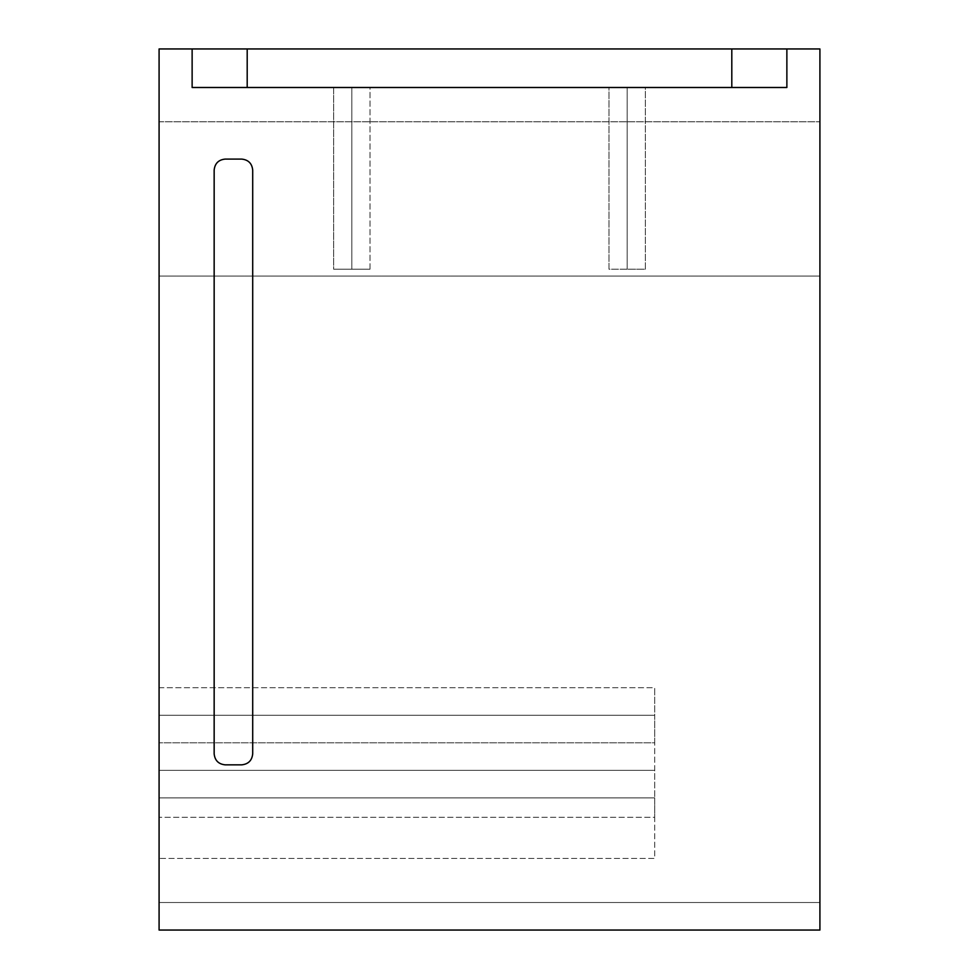 <?xml version="1.0" encoding="UTF-8"?>
<svg xmlns="http://www.w3.org/2000/svg" width="979" height="979" viewBox="0 0 979 979"><rect width="100%" height="100%" fill="white"/><g stroke="black" fill="none" stroke-linecap="round" stroke-linejoin="round"><path stroke-width="0.73" stroke-dasharray="4.89 3.67" d="M370.001 269.225L370.001 87.498L351.828 87.498L351.828 269.225L370.001 269.225L333.655 269.225L370.001 269.225L351.828 269.225L351.828 87.498L333.655 87.498L370.001 87.498L333.655 87.498L333.655 269.225L351.828 269.225L333.655 269.225L333.655 87.498L351.828 87.498L351.828 269.225L351.828 87.498L370.001 87.498L370.001 269.225M159.087 121.775L159.087 276.041L159.087 121.775L819.912 121.775L819.912 930.05L159.087 930.05L159.087 276.041L159.087 687.735L654.706 687.735L654.706 858.448L159.087 858.448L159.087 930.05L819.912 930.05L819.912 902.503L159.087 902.503L819.912 902.503L819.912 276.041L159.087 276.041L819.912 276.041L819.912 121.775L159.087 121.775M819.912 48.95L819.912 121.775L819.912 48.95L159.087 48.95L819.912 48.95M159.087 817.306L159.087 858.448L654.706 858.448L654.706 817.306L159.087 817.306L654.706 817.306L654.706 797.885L159.087 797.885L159.087 817.306M654.706 797.885L159.087 797.885L654.706 797.885L654.706 770.351L159.087 770.351L159.087 797.885L654.706 797.885L654.706 687.735L159.087 687.735L159.087 770.351L654.706 770.351L654.706 742.816L159.087 742.816L654.706 742.816L654.706 715.282L159.087 715.282L654.706 715.282L159.087 715.282L654.706 715.282L654.706 687.735L654.706 797.885M241.691 764.844L225.17 764.844C218.525 764.146 214.854 760.475 214.156 753.83L214.156 170.101C214.854 163.456 218.525 159.785 225.17 159.087L241.691 159.087C248.336 159.785 252.007 163.456 252.704 170.101L252.704 753.83C252.007 760.475 248.336 764.146 241.691 764.844C248.336 764.146 252.007 760.475 252.704 753.83L252.704 170.101C252.007 163.456 248.336 159.785 241.691 159.087L225.17 159.087C218.525 159.785 214.854 163.456 214.156 170.101L214.156 753.83C214.854 760.475 218.525 764.146 225.17 764.844L241.691 764.844M247.197 87.498L786.871 87.498L247.197 87.498M608.999 87.498L627.172 87.498L608.999 87.498L608.999 269.225L645.345 269.225L627.172 269.225L627.172 87.498L645.345 87.498L608.999 87.498L627.172 87.498L627.172 269.225L608.999 269.225L608.999 87.498M192.129 48.95L192.129 87.498L192.129 48.95M786.871 48.95L786.871 87.498L786.871 48.95M627.172 269.225L627.172 87.498L645.345 87.498L645.345 269.225L627.172 269.225L645.345 269.225L645.345 87.498L627.172 87.498L627.172 269.225"/><path stroke-width="1.47" d="M159.087 48.95L159.087 930.05L819.912 930.05L819.912 48.95L159.087 48.95L192.129 48.95L192.129 87.498L786.871 87.498L786.871 48.95L819.912 48.95L819.912 930.05L159.087 930.05L159.087 48.95M225.17 159.087C218.525 159.785 214.854 163.456 214.156 170.101L214.156 753.83C214.854 760.475 218.525 764.146 225.17 764.844L241.691 764.844C248.336 764.146 252.007 760.475 252.704 753.83L252.704 170.101C252.007 163.456 248.336 159.785 241.691 159.087L225.17 159.087L241.691 159.087C248.336 159.785 252.007 163.456 252.704 170.101L252.704 753.83C252.007 760.475 248.336 764.146 241.691 764.844L225.17 764.844C218.525 764.146 214.854 760.475 214.156 753.83L214.156 170.101C214.854 163.456 218.525 159.785 225.17 159.087M786.871 87.498L192.129 87.498L192.129 48.95L247.197 48.95L247.197 87.498L247.197 48.95L731.802 48.95L731.802 87.498L731.802 48.95L786.871 48.95L786.871 87.498"/></g></svg>

